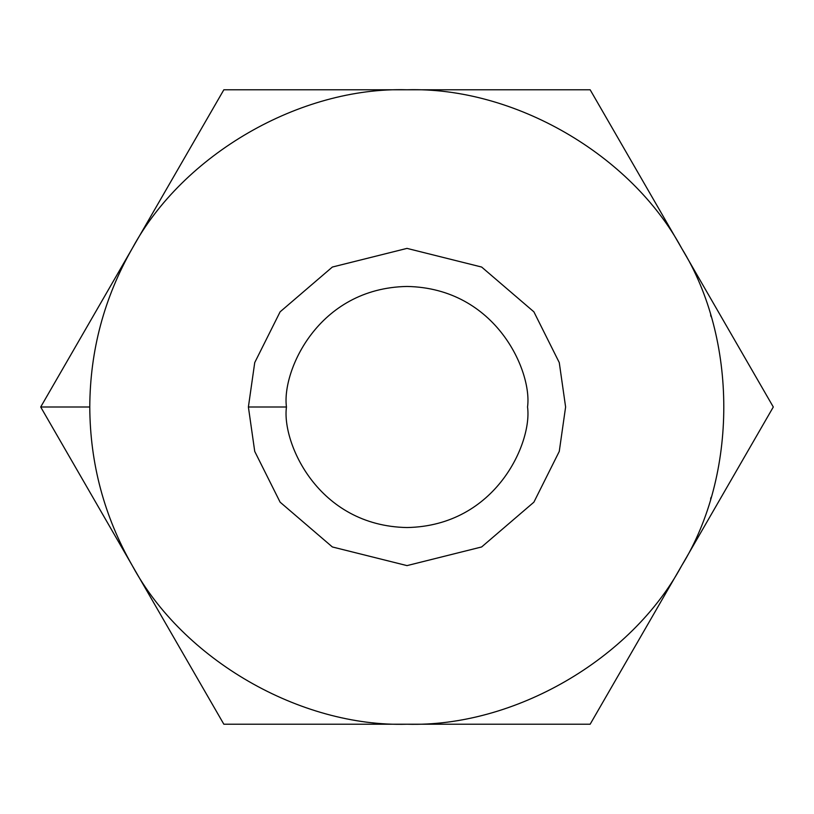 <?xml version="1.0" encoding="UTF-8"?>
<svg xmlns="http://www.w3.org/2000/svg" width="814" height="814" viewBox="0 0 814 814"><rect width="100%" height="100%" fill="white"/><g stroke="black" fill="none" stroke-linecap="round" stroke-linejoin="round"><path stroke-width="1.22" d="M710.591 499.013L711.1 497.293M132.275 565.608C104.223 516.463 90.059 463.593 89.774 407L40.7 407L132.275 565.608C182.957 659.655 300.224 727.35 407 724.226C513.776 727.35 631.043 659.655 681.725 565.608C737.82 474.704 737.82 339.296 681.725 248.392C631.043 154.345 513.776 86.65 407 89.774C300.224 86.65 182.957 154.345 132.275 248.392C104.223 297.537 90.059 350.407 89.774 407C90.059 463.593 104.223 516.463 132.275 565.608L223.85 724.226L407 724.226C300.224 727.35 182.957 659.655 132.275 565.608L40.7 407L89.774 407C90.059 350.407 104.223 297.537 132.275 248.392C182.957 154.345 300.224 86.65 407 89.774C513.776 86.65 631.043 154.345 681.725 248.392C737.82 339.296 737.82 474.704 681.725 565.608L773.3 407L590.15 89.774L223.85 89.774L40.7 407L223.85 89.774L590.15 89.774L773.3 407L681.725 565.608C631.043 659.655 513.776 727.35 407 724.226L590.15 724.226L681.725 565.608L590.15 724.226L223.85 724.226L132.275 565.608M286.457 407C281.613 442.256 317.775 525.905 407 527.543C496.225 525.905 532.387 442.256 527.543 407C532.387 371.744 496.225 288.095 407 286.457C317.775 288.095 281.613 371.744 286.457 407C281.613 371.744 317.775 288.095 407 286.457C496.225 288.095 532.387 371.744 527.543 407C532.387 442.256 496.225 525.905 407 527.543C317.775 525.905 281.613 442.256 286.457 407L248.392 407L254.731 362.586L280.108 311.833L332.356 267.043L407 248.392L481.644 267.043L533.892 311.833L559.269 362.586L565.608 407L559.269 451.414L533.892 502.167L481.644 546.957L407 565.608L332.356 546.957L280.108 502.167L254.731 451.414L248.392 407L254.731 451.414L280.108 502.167L332.356 546.957L407 565.608L481.644 546.957L533.892 502.167L559.269 451.414L565.608 407L559.269 362.586L533.892 311.833L481.644 267.043L407 248.392L332.356 267.043L280.108 311.833L254.731 362.586L248.392 407L286.457 407M710.591 314.987L711.1 316.707"/></g></svg>
